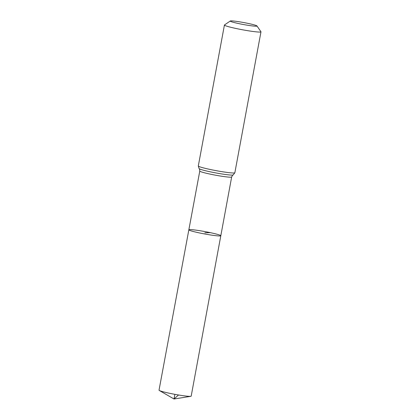 <?xml version="1.0" encoding="UTF-8"?>
<svg xmlns="http://www.w3.org/2000/svg" width="420" height="420" viewBox="0 0 420 420"><rect width="100%" height="100%" fill="white"/><g stroke="black" fill="none" stroke-linecap="round" stroke-linejoin="round"><path stroke-width="0.63" d="M220.81 235.741A16.254 1.192 -169.5 0 1 204.614 233.951A16.254 1.192 -169.5 0 1 188.848 229.819A16.254 1.192 10.5 0 0 199.29 232.895A16.254 1.192 10.5 0 0 220.81 235.741A16.254 1.192 10.5 0 0 205.044 231.609A16.254 1.192 10.5 0 0 188.848 229.819L159.023 390.18A16.354 1.197 10.5 0 0 159.306 390.479A16.354 1.197 10.5 0 0 169.528 393.278A16.354 1.197 10.5 0 0 190.811 396.317A16.354 1.197 10.5 0 0 191.184 396.144L231.667 176.967A16.217 1.186 10.5 0 1 210.194 174.127A16.217 1.186 10.5 0 1 199.778 171.061L188.848 229.819M248.246 23.447A13.603 0.997 -169.5 0 1 256.961 25.946A13.603 0.997 -169.5 0 1 243.427 24.523A13.603 0.997 -169.5 0 1 230.281 21A13.603 0.997 -169.5 0 1 248.246 23.447M256.961 25.946L260.946 31.71A18.585 1.36 -169.5 0 1 260.978 31.815A18.585 1.36 -169.5 0 1 242.456 29.768A18.585 1.36 -169.5 0 1 224.427 25.043A18.585 1.36 -169.5 0 1 224.495 24.953L230.281 21M174.888 394.338L174.022 399L178.516 394.984M210.368 232.664L204.829 232.78M224.427 25.043L198.308 165.963L199.101 168.646A17.404 1.276 10.5 0 0 210.221 171.806A17.404 1.276 10.5 0 0 233.158 174.962C232.932 174.757 232.433 175.429 231.667 176.967M198.308 165.963A18.585 1.36 10.5 0 0 210.252 169.486A18.585 1.36 10.5 0 0 234.859 172.741L233.158 174.962M199.101 168.646C199.385 168.541 199.61 169.344 199.778 171.061M260.978 31.815L234.859 172.741M159.306 390.479L174.022 399L190.811 396.317"/></g></svg>
